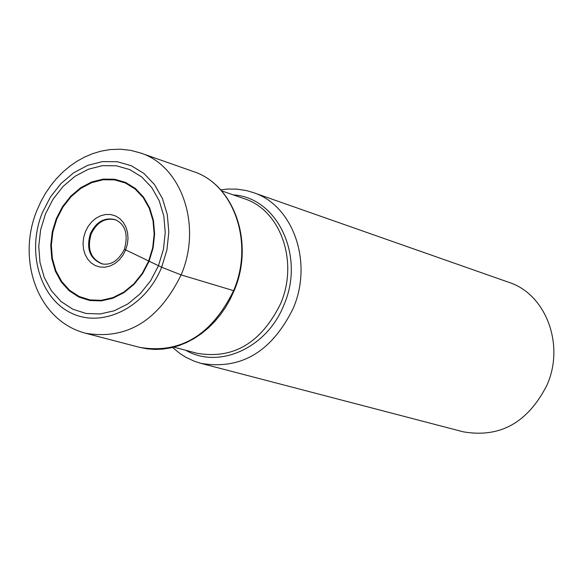 <?xml version="1.0" encoding="UTF-8"?>
<svg xmlns="http://www.w3.org/2000/svg" width="583" height="583" viewBox="0 0 583 583"><rect width="100%" height="100%" fill="white"/><g stroke="black" fill="none" stroke-linecap="round" stroke-linejoin="round"><path stroke-width="0.87" d="M45.459 213.91L53.075 199.182L63.095 186.429L75.039 176.277L88.339 169.238L102.346 165.667L116.374 165.776L129.718 169.587L141.705 176.941L151.711 187.493L159.217 200.734L163.808 215.987L165.244 232.486L163.429 249.371L158.452 265.768L150.574 280.817L140.212 293.752L127.91 303.896L114.304 310.746L100.116 313.982L86.051 313.457L72.831 309.23L61.106 301.549L51.435 290.815L44.293 277.588L40.001 262.518L38.755 246.361L40.606 229.891L45.459 213.91M56.806 218.96L52.849 231.983L51.348 245.399L52.375 258.553L55.888 270.818L61.725 281.567L69.61 290.276L79.164 296.499L89.92 299.902L101.347 300.296L112.869 297.643L123.902 292.061L133.871 283.812L142.274 273.318L148.65 261.111L152.688 247.819L154.167 234.126L153.016 220.746L149.306 208.357L143.229 197.601L135.125 189.009L125.396 183.004L114.559 179.877L103.155 179.753L91.757 182.632L80.92 188.338L71.184 196.588L63.015 206.965L56.806 218.96M56.26 218.72L52.266 231.874L50.75 245.428L51.792 258.721L55.334 271.11L61.23 281.975L69.195 290.771L78.843 297.06L89.709 300.5L101.26 300.901L112.898 298.219L124.048 292.579L134.126 284.249L142.609 273.646L149.059 261.308L153.132 247.877L154.626 234.045L153.46 220.52L149.714 208.007L143.578 197.141L135.38 188.462L125.556 182.399L114.603 179.236L103.082 179.112L91.567 182.02L80.629 187.792L70.791 196.128L62.534 206.608L56.26 218.72M253.102 192.521L508.901 282.347C545.768 294.094 564.971 344.429 547.109 384.824C528.052 422.544 500.097 438.212 463.237 431.814L200.909 363.347C240.947 370.118 271.685 351.855 293.125 308.545C313.304 262.19 293.081 205.158 253.102 192.521L246.39 190.568L237.172 189.14L227.778 189.045L220.702 189.861M172.553 347.439L179.863 353.473L185.809 357.248L194.256 361.212L200.909 363.347M124.419 249.298L161.659 267.24L181.116 274.899L233.601 290.662C211.607 335.283 180.264 354.173 139.563 347.337L85.519 333.228C126.781 340.122 158.649 320.679 181.116 274.899C202.286 225.912 181.758 165.98 140.583 153.001L130.643 150.341L120.426 149.204L110.129 149.576L100.83 151.201L92.602 153.672L84.63 157.046L76.971 161.272L69.705 166.301L62.877 172.065L56.544 178.515L50.765 185.583L45.591 193.192L41.05 201.281L37.203 209.763C16.637 258.313 36.496 320.388 85.519 333.228M42.421 212.511C26.432 251.237 39.557 298.132 71.264 313.078C102.725 328.608 145.517 307.387 161.659 267.24L166.913 249.925L168.822 232.092L167.306 214.675L162.453 198.57L154.524 184.6L143.95 173.472L131.292 165.718L117.205 161.71L102.411 161.6L87.632 165.383L73.611 172.816L61.011 183.528L50.451 196.981L42.421 212.511M115.908 219.922C105.29 217.386 97.062 222.021 91.232 233.819C86.823 248.846 90.569 258.888 102.455 263.946M102.812 264.019L101.792 263.8C89.789 258.779 86 248.701 90.423 233.564C96.312 221.686 104.59 217.051 115.274 219.674L116.243 220.061M125.622 250.049L122.853 255.361L119.209 259.938L114.873 263.545L110.07 266.001L105.042 267.189L100.05 267.043L95.328 265.593L91.13 262.897L87.654 259.1L85.067 254.399L83.507 249.021L83.041 243.242L83.697 237.339L85.431 231.611L88.171 226.342L91.771 221.788L96.057 218.18L100.823 215.703L105.829 214.471L110.821 214.559L115.551 215.965L119.785 218.618L123.304 222.393L125.935 227.093L127.539 232.493L128.027 238.323L127.378 244.27L125.622 250.049M234.111 290.713C254.64 243.286 234.563 184.738 193.279 171.511C233.914 184.337 254.305 242.907 233.601 290.662M185.766 350.288C218.982 369.615 267.16 347.942 283.928 304.916C305.397 256.294 277.486 197.338 233.244 194.882M221.576 190.838L244.233 198.686C280.518 210.004 298.868 261.701 280.591 303.707C261.148 343.001 233.287 359.522 197.003 353.269L173.829 347.118M234.089 290.779L230.176 299.247L225.577 307.292L220.345 314.835L214.529 321.787L208.189 328.091L201.39 333.673L194.205 338.475L186.706 342.454L178.966 345.573L171.074 347.789L163.102 349.079L155.136 349.436L147.259 348.853L139.563 347.337M102.368 263.931L101.792 263.8C110.799 265.651 118.334 260.849 124.39 249.378C128.457 234.293 125.418 224.389 115.274 219.674L115.828 219.886M193.279 171.511L140.583 153.001"/></g></svg>
